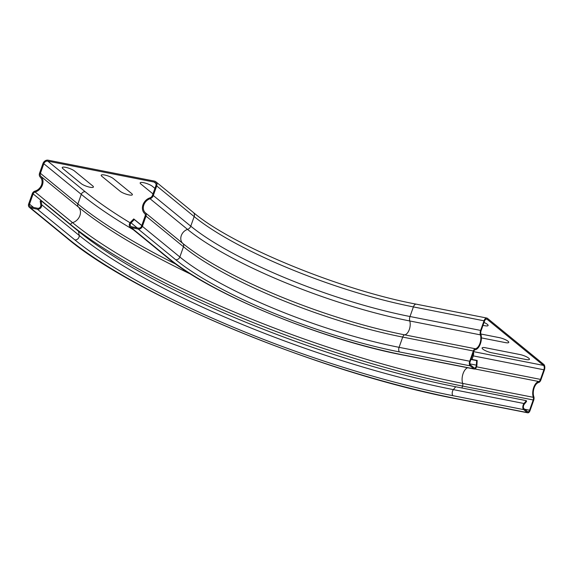 <?xml version="1.0" encoding="UTF-8"?>
<svg xmlns="http://www.w3.org/2000/svg" width="573" height="573" viewBox="0 0 573 573"><rect width="100%" height="100%" fill="white"/><g stroke="black" fill="none" stroke-linecap="round" stroke-linejoin="round"><path stroke-width="0.86" d="M526 359.507L491.62 352.746A6.862 1.576 19.5 0 1 482.853 349.129A6.862 1.576 19.5 0 1 485.546 347.768L519.926 354.537A6.862 1.576 19.5 0 1 528.693 358.146A6.862 1.576 19.5 0 1 526 359.507M484.02 322.456A6.862 1.576 19.5 0 1 488.103 325.278A6.862 1.576 19.5 0 1 484.665 325.693L482.996 325.364M480.833 334.002L499.255 337.626A6.862 1.576 19.5 0 1 508.022 341.243A6.862 1.576 19.5 0 1 505.336 342.604L481.406 337.891M152.962 193.896L140.908 184.04A6.862 1.576 19.5 0 1 143.601 182.68A6.862 1.576 19.5 0 1 152.368 186.297L154.918 188.381M74.44 170.962L92.676 185.881A6.862 1.576 19.5 0 1 89.99 187.235A6.862 1.576 19.5 0 1 81.216 183.625L62.98 168.706A6.862 1.576 19.5 0 1 65.673 167.345A6.862 1.576 19.5 0 1 74.44 170.962M113.404 178.626L131.64 193.545A6.862 1.576 19.5 0 1 128.954 194.906A6.862 1.576 19.5 0 1 120.18 191.289L101.944 176.369A6.862 1.576 19.5 0 1 104.637 175.016A6.862 1.576 19.5 0 1 113.404 178.626M37.367 209.217L74.827 239.865A295.754 68.037 19.5 0 0 452.999 395.699A3.603 1.891 -78.9 0 1 453.372 389.619L455.714 386.761A294.966 67.858 19.5 0 1 78.551 231.342L41.091 200.7L41.722 204.776A3.603 2.951 -50.7 0 1 37.367 209.217L30.491 207.863A3.603 2.951 -50.7 0 1 29.381 207.347A3.603 2.951 -50.7 0 1 28.65 203.974L32.274 193.724A3.603 2.951 -50.7 0 1 35.025 191.088A8.574 7.026 129.3 0 0 41.507 184.972A8.574 7.026 129.3 0 0 40.246 177.143A4.455 3.653 -50.7 0 1 39.566 173.153L42.961 163.549A4.455 3.653 -50.7 0 1 48.139 160.189L154.431 181.104A4.455 3.653 129.3 0 1 155.806 181.741A4.455 3.653 129.3 0 1 156.701 185.924L153.306 195.529A4.455 3.653 129.3 0 1 150.069 198.745A8.574 7.026 -50.7 0 0 143.787 205.098A8.574 7.026 -50.7 0 0 145.377 212.798A3.603 2.951 129.3 0 1 146.015 216.107L142.391 226.349A3.603 2.951 129.3 0 1 138.215 229.057L131.339 227.703A3.603 2.951 129.3 0 1 130.229 227.187A3.603 2.951 129.3 0 1 130.486 222.238L133.738 218.929L134.318 219.545L131.059 222.861A2.571 2.106 -50.7 0 0 130.88 226.392A2.571 2.106 -50.7 0 0 131.668 226.765L138.544 228.118A2.571 2.106 -50.7 0 0 141.531 226.177L145.155 215.935A2.571 2.106 -50.7 0 0 144.697 213.579A9.605 7.872 129.3 0 1 142.921 204.948A9.605 7.872 129.3 0 1 149.954 197.835A3.431 2.815 -50.7 0 0 152.447 195.364L155.842 185.759A3.431 2.815 -50.7 0 0 155.154 182.536A3.431 2.815 -50.7 0 0 154.094 182.049L155.842 183.475M134.318 219.545L141.732 225.612M133.738 218.929L141.775 225.497M41.091 200.7L40.182 201.023L40.812 205.098A2.571 2.106 129.3 0 1 37.696 208.271L30.82 206.925A2.571 2.106 129.3 0 1 30.032 206.552A2.571 2.106 129.3 0 1 29.51 204.138L33.134 193.896A2.571 2.106 129.3 0 1 35.096 192.012A9.605 7.872 -50.7 0 0 42.359 185.158A9.605 7.872 -50.7 0 0 40.948 176.391A3.431 2.815 129.3 0 1 40.425 173.325L43.82 163.72A3.431 2.815 129.3 0 1 47.803 161.135L154.094 182.049M544.35 370.158A4.455 2.335 101.1 0 0 543.82 364.457L487.444 318.33A4.455 2.335 101.1 0 0 486.857 318.051A4.455 2.335 101.1 0 0 484.02 320.808L480.618 330.413A4.455 2.335 101.1 0 0 480.382 334.861A8.574 4.498 -78.9 0 1 479.873 343.585A8.574 4.498 -78.9 0 1 475.282 348.749A3.603 1.891 101.1 0 0 473.334 350.984L469.702 361.226A3.603 1.891 101.1 0 0 470.132 365.839L473.778 368.819A3.603 1.891 101.1 0 0 474.251 369.048A3.603 1.891 101.1 0 0 476.915 364.994L477.194 360.453L476.629 360.603L476.349 365.144A2.571 1.347 -78.9 0 1 474.451 368.038A2.571 1.347 -78.9 0 1 474.115 367.873L470.462 364.894A2.571 1.347 -78.9 0 1 470.161 361.599L473.785 351.356A2.571 1.347 -78.9 0 1 475.182 349.759A9.605 5.035 101.1 0 0 480.317 343.979A9.605 5.035 101.1 0 0 480.89 334.209A3.431 1.798 -78.9 0 1 481.076 330.786L484.471 321.181A3.431 1.798 -78.9 0 1 486.656 319.061A3.431 1.798 -78.9 0 1 487.107 319.276L543.49 365.395A3.431 1.798 -78.9 0 1 543.892 369.786L540.489 379.39A3.431 1.798 -78.9 0 1 538.713 381.503A9.605 5.035 101.1 0 0 533.664 387.613A9.605 5.035 101.1 0 0 533.32 397.318A2.571 1.347 -78.9 0 1 533.205 399.968L529.581 410.211A2.571 1.347 -78.9 0 1 527.941 411.801A2.571 1.347 -78.9 0 1 527.604 411.636L523.958 408.649A2.571 1.347 -78.9 0 1 524.223 404.302L526.566 401.451L526.336 400.656L523.994 403.507A3.603 1.891 101.1 0 0 523.622 409.595L527.267 412.581A3.603 1.891 101.1 0 0 527.747 412.811A3.603 1.891 101.1 0 0 530.039 410.583L533.664 400.341A3.603 1.891 101.1 0 0 533.814 396.631A8.574 4.498 -78.9 0 1 534.122 387.971A8.574 4.498 -78.9 0 1 538.634 382.513A4.455 2.335 101.1 0 0 540.948 379.763L544.35 370.158M455.714 386.761L526.336 400.656M470.913 359.479L476.629 360.603M470.999 359.235L477.194 360.453M131.059 222.861L137.155 227.839M130.229 227.187L167.688 257.836A3.603 2.951 -50.7 0 0 168.799 258.351L131.339 227.703M138.215 229.057L175.675 259.705A3.603 2.951 -50.7 0 0 179.85 256.991L183.475 246.748A3.603 2.951 -50.7 0 0 182.837 243.446A8.574 7.026 129.3 0 1 181.247 235.739A8.574 7.026 129.3 0 1 187.529 229.393A4.455 3.653 -50.7 0 0 190.766 226.177L194.161 216.573A4.455 3.653 -50.7 0 0 193.266 212.39L155.806 181.741M142.391 226.349L179.85 256.991A171.456 39.444 19.5 0 0 399.08 347.331A3.603 1.891 101.1 0 0 399.51 351.944A175.052 40.268 19.5 0 1 175.675 259.705M146.015 216.107L183.475 246.748A171.456 39.444 19.5 0 0 402.712 337.089L399.08 347.331L469.702 361.226M145.377 212.798L182.837 243.446A173.483 39.909 19.5 0 0 404.66 334.854A3.603 1.891 101.1 0 0 402.712 337.089L473.334 350.984M150.069 198.745L187.529 229.393A173.798 39.981 19.5 0 0 409.759 320.966A8.574 4.498 -78.9 0 1 409.251 329.69A8.574 4.498 -78.9 0 1 404.66 334.854L475.282 348.749M153.306 195.529L190.766 226.177A171.456 39.444 19.5 0 0 409.996 316.518A4.455 2.335 101.1 0 0 409.759 320.966L480.382 334.861M156.701 185.924L194.161 216.573A171.456 39.444 19.5 0 0 413.398 306.913L409.996 316.518L480.618 330.413M29.381 207.347L66.84 237.996A3.603 2.951 -50.7 0 0 67.951 238.511L30.491 207.863M74.827 239.865A3.603 2.951 -50.7 0 0 79.181 235.417L78.551 231.342M41.722 204.776L79.181 235.417A292.638 67.32 19.5 0 0 453.372 389.619L523.994 403.507M29.51 204.138L33.571 207.462M70.515 224.766L70.594 224.537A2.571 2.106 129.3 0 1 72.556 222.653A9.605 7.872 -50.7 0 0 79.819 215.806A9.605 7.872 -50.7 0 0 78.408 207.032A3.431 2.815 129.3 0 1 77.885 203.967L81.28 194.362A3.431 2.815 129.3 0 1 85.262 191.776L47.803 161.135M33.134 193.896L70.594 224.537A306.555 70.522 19.5 0 0 462.583 386.073A2.571 1.347 101.1 0 0 462.698 383.423A9.605 5.035 -78.9 0 1 462.912 374.112A9.605 5.035 -78.9 0 1 467.625 367.744M35.096 192.012L72.556 222.653A305.108 70.193 19.5 0 0 462.698 383.423L533.32 397.318M40.948 176.391L78.408 207.032A304.75 70.107 19.5 0 0 191.167 274.388M40.425 173.325L77.885 203.967A306.555 70.522 19.5 0 0 176.054 264.26M43.82 163.72L81.28 194.362A306.555 70.522 19.5 0 0 133.308 229.716M472.016 359.436L473.269 355.89A306.555 70.522 19.5 0 1 472.252 355.69M130.05 222.761A303.131 69.734 19.5 0 1 85.262 191.776M543.892 369.786L473.269 355.89A3.431 1.798 101.1 0 0 473.427 352.381M461.91 387.978L462.583 386.073L533.205 399.968M66.84 237.996C136.088 296.764 322.649 373.56 457.125 398.915A3.603 1.891 -78.9 0 1 456.645 398.686A303.984 69.935 19.5 0 1 67.951 238.511M193.266 212.39C231.936 245.351 339.524 289.788 416.234 304.156A4.455 2.335 101.1 0 0 413.398 306.913L484.02 320.808M168.799 258.351A183.281 42.166 19.5 0 0 403.156 354.923A3.603 1.891 101.1 0 0 403.628 355.153C322.312 339.803 209.747 293.498 167.688 257.836M456.645 398.686L527.267 412.581M452.999 395.699L523.622 409.595M524.682 409.244L529.581 410.211M474.931 368.962L538.713 381.503M476.55 366.813L540.489 379.39M473.678 351.664L543.49 365.395M486.155 319.089L487.107 319.276M469.953 363.884L476.349 365.144M403.156 354.923L473.778 368.819M399.51 351.944L470.132 365.839M457.125 398.915L527.747 412.811M403.628 355.153L474.251 369.048M416.234 304.156L486.857 318.051"/></g></svg>
